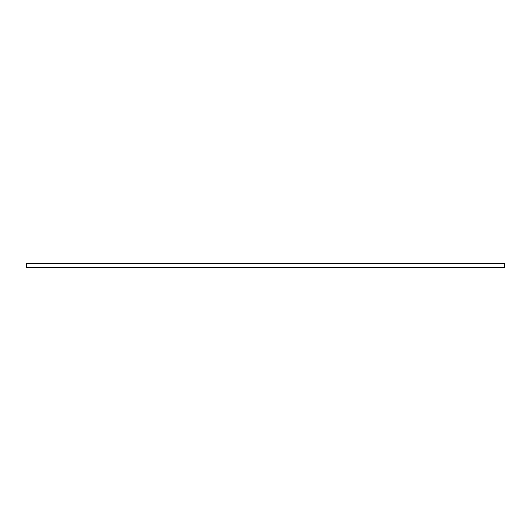 <?xml version="1.0" encoding="UTF-8"?>
<svg xmlns="http://www.w3.org/2000/svg" width="531" height="531" viewBox="0 0 531 531"><rect width="100%" height="100%" fill="white"/><g stroke="black" fill="none" stroke-linecap="round" stroke-linejoin="round"><path stroke-width="0.8" d="M26.55 267.432L504.45 267.432L504.45 263.568L26.55 263.568L26.55 267.432M26.55 267.199L504.45 267.199M26.55 263.801L504.45 263.801"/></g></svg>
